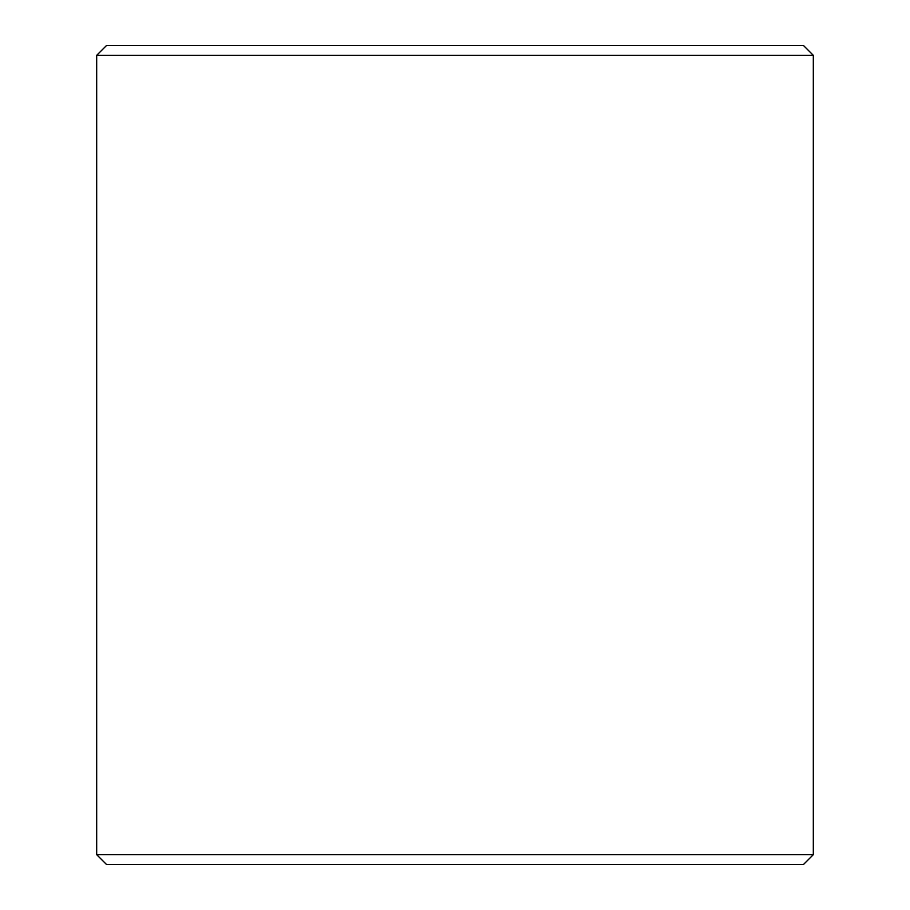 <?xml version="1.0" encoding="UTF-8"?>
<svg xmlns="http://www.w3.org/2000/svg" width="910" height="910" viewBox="0 0 910 910"><rect width="100%" height="100%" fill="white"/><g stroke="black" fill="none" stroke-linecap="round" stroke-linejoin="round"><path stroke-width="1.36" d="M96.688 55.328L813.312 55.328L803.485 45.5L106.516 45.5L96.688 55.328L96.688 854.672L106.516 864.5L803.485 864.5L813.312 854.672L96.688 854.672M813.312 55.328L813.312 854.672"/></g></svg>
